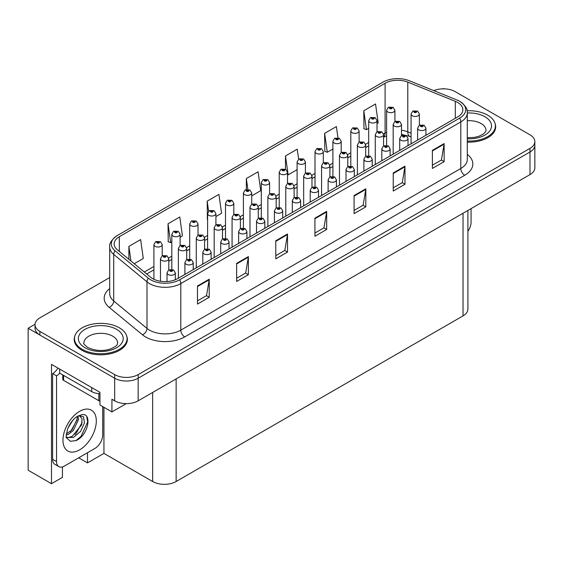 <?xml version="1.0" encoding="UTF-8"?>
<svg xmlns="http://www.w3.org/2000/svg" width="563" height="563" viewBox="0 0 563 563"><rect width="100%" height="100%" fill="white"/><g stroke="black" fill="none" stroke-linecap="round" stroke-linejoin="round"><path stroke-width="0.84" d="M62.444 466.917L62.444 477.361L51.486 483.687L51.486 364.338L99.954 392.327L99.954 404.98L111.931 411.898L111.931 399.244L114.676 400.821A16.608 9.592 0 0 0 138.167 400.821L529.987 174.607A16.608 9.592 0 0 0 534.85 167.83L534.85 145.226A16.608 9.592 0 0 1 529.987 152.003A16.608 9.592 0 0 0 534.85 145.226L534.85 141.609A16.608 9.592 0 0 0 529.987 134.824L455.207 91.649A16.608 9.592 0 0 0 433.799 90.636M126.253 403.629L111.931 411.898M444.087 88.848L443.461 88.49L442.835 88.848M109.715 277.559L39.896 317.87A16.608 9.592 0 0 0 35.033 324.647A16.608 9.592 0 0 0 39.896 331.431L114.676 374.606A16.608 9.592 0 0 0 138.167 374.606L138.167 378.223L529.987 152.003L138.167 378.223A16.608 9.592 0 0 1 114.676 378.223A16.608 9.592 0 0 0 138.167 378.223L138.167 400.821M51.486 483.687L28.15 470.218L28.15 328.264L114.676 378.223L39.896 335.048A16.608 9.592 0 0 1 35.033 328.264L35.033 324.647M35.04 324.288L28.15 328.264M467.902 210.449L467.902 309.101A16.608 9.592 180 0 1 463.039 315.878L176.142 481.52A16.608 9.592 180 0 1 152.65 481.52L103.944 453.398L103.944 407.288M103.944 453.398L87.504 462.892L87.504 452.722M78.693 457.81L87.504 462.892M74.766 336.308A26.574 15.342 0 0 0 74.196 339.454A26.574 15.342 0 0 0 81.98 350.306A26.574 15.342 0 0 0 110.946 353.627A26.574 15.342 0 0 0 127.351 339.454A26.574 15.342 0 0 0 126.788 336.308M74.478 340.861A26.574 15.342 0 0 0 74.386 341.262M457.677 102.48A17.72 10.233 180 0 1 462.863 109.715A17.72 10.233 180 0 1 457.677 116.942L177.669 278.608A17.72 10.233 180 0 1 150.624 277.242L117.343 249.803A17.72 10.233 180 0 1 114.141 243.934A17.72 10.233 180 0 1 119.328 236.699L385.092 83.268A17.72 10.233 180 0 1 407.781 82.121L455.305 101.333A17.72 10.233 180 0 1 457.677 102.48M459.69 101.319A20.564 11.872 0 0 0 456.938 99.989L409.414 80.776A20.564 11.872 0 0 0 383.079 82.107L117.315 235.538A20.564 11.872 0 0 0 117.034 235.707A20.564 11.872 0 0 0 115.014 250.739L148.294 278.185A20.564 11.872 0 0 0 179.681 279.769L459.69 118.11A20.564 11.872 0 0 0 459.971 101.481A20.564 11.872 0 0 0 459.69 101.319M197.479 285.976L197.479 304.055L209.225 297.278L209.225 279.192L197.479 285.976M197.479 300.853L206.522 295.624L209.176 279.797A4.427 2.555 -120 0 0 209.225 279.192M206.445 295.674L209.225 297.278M236.629 263.371L236.629 281.458L248.374 274.674L248.374 256.587L236.629 263.371M236.629 278.249L245.672 273.027L248.325 257.192A4.427 2.555 -120 0 0 248.374 256.587M245.595 273.069L248.374 274.674M275.779 240.767L275.779 258.853L287.524 252.069L287.524 233.99L275.779 240.767M275.779 255.644L284.822 250.422L287.475 234.588A4.427 2.555 -120 0 0 287.524 233.99M284.744 250.465L287.524 252.069M432.384 150.356L432.384 168.436L444.13 161.658L444.13 143.572L432.384 150.356M432.384 165.226L441.427 160.005L444.08 144.17A4.427 2.555 -120 0 0 444.13 143.572M441.35 160.054L444.13 161.658M393.234 172.961L393.234 191.04L404.973 184.263L404.973 166.176L393.234 172.961M393.234 187.831L402.278 182.609L404.931 166.775A4.427 2.555 -120 0 0 404.973 166.176M402.2 182.658L404.973 184.263M354.078 195.558L354.078 213.644L365.823 206.86L365.823 188.781L354.078 195.558M354.078 210.435L363.128 205.214L365.781 189.379A4.427 2.555 -120 0 0 365.823 188.781M363.051 205.256L365.823 206.86M314.928 218.162L314.928 236.249L326.674 229.465L326.674 211.385L314.928 218.162M314.928 233.04L323.978 227.818L326.624 211.984A4.427 2.555 -120 0 0 326.674 211.385M323.894 227.86L326.674 229.465M467.29 142.108A26.574 15.342 0 0 0 495.679 126.802A26.574 15.342 0 0 0 495.116 123.649M138.167 374.606L529.987 148.386A16.608 9.592 0 0 0 534.85 141.609M180.111 237.22L182.433 235.883L179.78 216.987L168.034 223.771L168.224 241.745M134.226 263.716L143.284 258.487L140.63 239.592L128.885 246.376L128.885 259.311M298.636 159.153L297.236 149.181L285.49 155.958L285.49 169.203M337.962 137.794L336.385 126.576L324.64 133.354L324.83 151.327M377.013 123.543L378.188 122.868L375.535 103.972L363.789 110.749L363.98 128.723M215.911 216.551L221.583 213.278L218.93 194.383L207.184 201.167L207.374 219.141M251.71 195.882L260.732 190.674L258.079 171.785L246.341 178.562L246.341 189.541M246.341 178.562L247.861 189.4M285.49 155.958L288.136 174.854L297.102 169.674M288.136 174.854L287.51 174.621M324.64 133.354L327.293 152.249L332.902 149.005M327.293 152.249L324.64 151.257M363.789 110.749L366.443 129.645L368.702 128.343M366.443 129.645L363.789 128.653M207.606 219.225L207.184 219.07M207.184 201.167L208.606 211.266M168.034 223.771L170.688 242.667L171.806 242.02M170.688 242.667L168.034 241.675M128.885 246.376L130.94 261.007M127.168 341.262A26.574 15.342 0 0 0 127.076 340.861M495.496 128.61A26.574 15.342 0 0 0 495.405 128.209M394.909 121.467L394.909 110.285A4.152 2.4 180 0 1 392.348 112.494A4.152 2.4 180 0 1 387.823 111.981A4.152 2.4 180 0 1 386.605 110.285L388.259 107.399A2.766 1.668 57.8 0 1 389.737 107.484A1.386 0.802 0 0 0 389.779 108.589A1.386 0.802 0 0 0 391.735 108.589A1.386 0.802 0 0 0 391.735 107.456A1.386 0.802 0 0 0 389.821 107.434L391.313 108.019L390.363 108.251L389.737 107.484M390.384 108.258L390.384 107.786M389.821 107.434A2.766 1.527 -117.9 0 0 388.526 107.244A2.766 1.527 -117.9 0 0 388.407 107.322M390.349 108.237L390.349 107.807M419.379 125.239L419.379 114.057A4.152 2.4 180 0 1 416.817 116.274A4.152 2.4 180 0 1 412.292 115.753A4.152 2.4 180 0 1 411.074 114.057L412.728 111.171A2.766 1.668 57.8 0 1 414.206 111.256A1.386 0.802 0 0 0 414.248 112.361A1.386 0.802 0 0 0 416.205 112.361A1.386 0.802 0 0 0 416.205 111.235A1.386 0.802 0 0 0 414.291 111.207L415.783 111.798L414.832 112.023L414.206 111.256M414.854 112.03L414.854 111.558M414.291 111.207A2.766 1.527 -117.9 0 0 412.996 111.024A2.766 1.527 -117.9 0 0 412.876 111.101M414.818 112.009L414.818 111.58M425.917 135.282L425.917 128.181A4.152 2.4 180 0 1 423.355 130.398A4.152 2.4 180 0 1 418.83 129.877A4.152 2.4 180 0 1 417.612 128.181L419.266 125.303A2.766 1.668 57.8 0 1 420.744 125.387A1.386 0.802 0 0 0 420.786 126.492A1.386 0.802 0 0 0 422.743 126.492A1.386 0.802 0 0 0 422.743 125.359A1.386 0.802 0 0 0 420.828 125.338L422.32 125.922L421.37 126.147L420.744 125.387M421.391 126.161L421.391 125.69M420.828 125.338A2.766 1.527 -117.9 0 0 419.534 125.148A2.766 1.527 -117.9 0 0 419.414 125.225M421.37 126.147L421.356 125.711M471.062 208.627L471.062 222.237A11.077 6.39 -60 0 1 467.902 231.316M377.013 131.798L377.013 120.616A4.152 2.4 180 0 1 374.444 122.833A4.152 2.4 180 0 1 369.919 122.312A4.152 2.4 180 0 1 368.702 120.616L370.363 117.737A2.766 1.668 57.8 0 1 371.833 117.815A1.386 0.802 0 0 0 371.876 118.92A1.386 0.802 0 0 0 373.839 118.92A1.386 0.802 0 0 0 373.839 117.794A1.386 0.802 0 0 0 371.925 117.766L373.41 118.357L372.467 118.582L371.833 117.815M372.481 118.589L372.481 118.117M371.925 117.766A2.766 1.527 -117.9 0 0 370.63 117.583A2.766 1.527 -117.9 0 0 370.503 117.66M372.467 118.582L372.446 118.139M359.11 142.129L359.11 130.954A4.152 2.4 180 0 1 356.548 133.164A4.152 2.4 180 0 1 352.023 132.643A4.152 2.4 180 0 1 350.805 130.954L352.459 128.068A2.766 1.668 57.8 0 1 353.937 128.153A1.386 0.802 0 0 0 353.979 129.258A1.386 0.802 0 0 0 355.936 129.258A1.386 0.802 0 0 0 355.936 128.125A1.386 0.802 0 0 0 354.021 128.104L355.513 128.688L354.563 128.913L353.937 128.153M354.584 128.927L354.584 128.455M354.021 128.104A2.766 1.527 -117.9 0 0 352.727 127.914A2.766 1.527 -117.9 0 0 352.607 127.991M354.549 128.906L354.549 128.477M341.213 152.467L341.213 141.285A4.152 2.4 180 0 1 338.644 143.502A4.152 2.4 180 0 1 334.119 142.981A4.152 2.4 180 0 1 332.902 141.285L334.563 138.399A2.766 1.668 57.8 0 1 336.041 138.484A1.386 0.802 0 0 0 336.076 139.589A1.386 0.802 0 0 0 338.039 139.589A1.386 0.802 0 0 0 338.039 138.463A1.386 0.802 0 0 0 336.125 138.435L337.61 139.026L336.667 139.251L336.041 138.484M336.681 139.258L336.681 138.787M336.125 138.435A2.766 1.527 -117.9 0 0 334.83 138.252A2.766 1.527 -117.9 0 0 334.704 138.329M336.653 139.244L336.653 138.808M323.31 162.798L323.31 151.616A4.152 2.4 180 0 1 320.748 153.833A4.152 2.4 180 0 1 316.223 153.312A4.152 2.4 180 0 1 315.006 151.616L316.659 148.738A2.766 1.668 57.8 0 1 318.137 148.822A1.386 0.802 0 0 0 318.179 149.927A1.386 0.802 0 0 0 320.136 149.927A1.386 0.802 0 0 0 320.136 148.794A1.386 0.802 0 0 0 318.222 148.773L319.714 149.357L318.764 149.582L318.137 148.822M318.785 149.596L318.785 149.125M318.222 148.773A2.766 1.527 -117.9 0 0 316.927 148.583A2.766 1.527 -117.9 0 0 316.807 148.66M318.764 149.582L318.749 149.146M401.482 135.577L401.482 124.388A4.152 2.4 180 0 1 398.914 126.605A4.152 2.4 180 0 1 394.389 126.084A4.152 2.4 180 0 1 393.171 124.388L394.832 121.509A2.766 1.668 57.8 0 1 396.303 121.594A1.386 0.802 0 0 0 396.345 122.699A1.386 0.802 0 0 0 398.308 122.699A1.386 0.802 0 0 0 398.308 121.566A1.386 0.802 0 0 0 396.394 121.545L397.879 122.129L396.936 122.354L396.303 121.594M396.95 122.368L396.95 121.897M396.394 121.545A2.766 1.527 -117.9 0 0 395.099 121.355A2.766 1.527 -117.9 0 0 394.973 121.432M396.915 122.347L396.915 121.918M383.579 145.908L383.579 134.726A4.152 2.4 180 0 1 381.017 136.943A4.152 2.4 180 0 1 376.492 136.422A4.152 2.4 180 0 1 375.275 134.726L376.928 131.841A2.766 1.668 57.8 0 1 378.406 131.925A1.386 0.802 0 0 0 378.449 133.03A1.386 0.802 0 0 0 380.405 133.03A1.386 0.802 0 0 0 380.405 131.897A1.386 0.802 0 0 0 378.491 131.876L379.983 132.467L379.033 132.692L379.054 132.228M378.491 131.876A2.766 1.527 -117.9 0 0 377.196 131.686A2.766 1.527 -117.9 0 0 377.076 131.77M379.019 132.678L378.406 131.925M379.033 132.692L379.019 132.249M365.683 156.247L365.683 145.057A4.152 2.4 180 0 1 363.114 147.274A4.152 2.4 180 0 1 358.589 146.753A4.152 2.4 180 0 1 357.371 145.057L359.032 142.179A2.766 1.668 57.8 0 1 360.503 142.256A1.386 0.802 0 0 0 360.545 143.361A1.386 0.802 0 0 0 362.509 143.361A1.386 0.802 0 0 0 362.509 142.235A1.386 0.802 0 0 0 360.594 142.207L362.079 142.798L361.136 143.023L360.503 142.256M361.15 143.037L361.15 142.566M360.594 142.207A2.766 1.527 -117.9 0 0 359.3 142.024A2.766 1.527 -117.9 0 0 359.173 142.101M361.115 143.016L361.115 142.587M347.779 166.578L347.779 155.395A4.152 2.4 180 0 1 345.218 157.612A4.152 2.4 180 0 1 340.692 157.091A4.152 2.4 180 0 1 339.475 155.395L341.129 152.51A2.766 1.668 57.8 0 1 342.607 152.594A1.386 0.802 0 0 0 342.649 153.699A1.386 0.802 0 0 0 344.605 153.699A1.386 0.802 0 0 0 344.605 152.566A1.386 0.802 0 0 0 342.691 152.545L344.183 153.136L343.233 153.361L342.607 152.594M343.254 153.368L343.254 152.897M342.691 152.545A2.766 1.527 -117.9 0 0 341.396 152.355A2.766 1.527 -117.9 0 0 341.277 152.439M343.233 153.361L343.219 152.918M408.02 145.613L408.02 138.519A4.152 2.4 180 0 1 405.451 140.736A4.152 2.4 180 0 1 400.926 140.215A4.152 2.4 180 0 1 399.709 138.519L401.37 135.634A2.766 1.668 57.8 0 1 402.841 135.718A1.386 0.802 0 0 0 402.883 136.823A1.386 0.802 0 0 0 404.846 136.823A1.386 0.802 0 0 0 404.846 135.69A1.386 0.802 0 0 0 402.932 135.669L404.417 136.26L403.474 136.485L402.841 135.718M403.488 136.492L403.488 136.021M402.932 135.669A2.766 1.527 -117.9 0 0 401.637 135.479A2.766 1.527 -117.9 0 0 401.51 135.563M403.46 136.471L403.46 136.042M390.117 155.951L390.117 148.85A4.152 2.4 180 0 1 387.555 151.067A4.152 2.4 180 0 1 383.03 150.546A4.152 2.4 180 0 1 381.813 148.85L383.466 145.972A2.766 1.668 57.8 0 1 384.944 146.049A1.386 0.802 0 0 0 384.986 147.154A1.386 0.802 0 0 0 386.943 147.154A1.386 0.802 0 0 0 386.943 146.028A1.386 0.802 0 0 0 385.029 146L386.521 146.591L385.571 146.816L384.944 146.049M385.592 146.83L385.592 146.359M385.029 146A2.766 1.527 -117.9 0 0 383.734 145.817A2.766 1.527 -117.9 0 0 383.614 145.894M385.556 146.809L385.556 146.373M372.22 166.282L372.22 159.188A4.152 2.4 180 0 1 369.652 161.405A4.152 2.4 180 0 1 365.127 160.884A4.152 2.4 180 0 1 363.909 159.188L365.57 156.303A2.766 1.668 57.8 0 1 367.048 156.387A1.386 0.802 0 0 0 367.083 157.492A1.386 0.802 0 0 0 369.046 157.492A1.386 0.802 0 0 0 369.046 156.359A1.386 0.802 0 0 0 367.132 156.338L368.455 156.697L367.674 157.154L367.688 156.69M367.132 156.338A2.766 1.527 -117.9 0 0 365.837 156.148A2.766 1.527 -117.9 0 0 365.711 156.232M367.66 156.711L367.674 157.154L367.048 156.387M354.317 176.62L354.317 169.519A4.152 2.4 180 0 1 351.755 171.736A4.152 2.4 180 0 1 347.23 171.215A4.152 2.4 180 0 1 346.013 169.519L347.667 166.641A2.766 1.668 57.8 0 1 349.144 166.718A1.386 0.802 0 0 0 349.187 167.823A1.386 0.802 0 0 0 351.143 167.823A1.386 0.802 0 0 0 351.143 166.697A1.386 0.802 0 0 0 349.229 166.669L350.721 167.26L349.771 167.485L349.144 166.718M349.792 167.5L349.792 167.028M349.229 166.669A2.766 1.527 -117.9 0 0 347.934 166.486A2.766 1.527 -117.9 0 0 347.814 166.564M349.771 167.485L349.757 167.042M467.29 141.046A26.299 15.187 0 0 0 495.405 125.894A26.299 15.187 0 0 0 487.699 115.162A26.299 15.187 0 0 0 467.086 110.756M82.177 349.285A26.299 15.187 0 0 0 110.841 352.579A26.299 15.187 0 0 0 127.076 338.553A26.299 15.187 0 0 0 119.37 327.814A26.299 15.187 0 0 0 90.713 324.52A26.299 15.187 0 0 0 74.478 338.553A26.299 15.187 0 0 0 82.177 349.285M99.954 401.109A2.766 1.598 180 0 1 98.821 400.708L63.584 380.37A2.766 1.598 180 0 1 62.767 379.237L62.767 374.93M76.279 440.498L70.396 441.322L66.483 437.768C65.723 438.394 66.124 435.41 67.68 428.802C69.756 423.84 72.472 420.047 75.829 417.422L77.708 416.163L82.022 414.635C92.332 412.806 88.44 435.164 76.279 440.498M79.186 415.628L82.036 418.682L81.642 424.854L72.113 436.473L68.461 437.465L66.321 437.212M66.392 437.493L73.464 437.451L80.65 431.293L84.464 422.806L83.437 416.641L78.665 415.775L77.666 416.205M67.982 428.056L72.74 420.371M66.216 435.093L68.39 434.319L73.225 430.632L78.475 419.709L77.983 416.05M66.314 433.96L71.98 429.914L77.237 418.992L77.11 416.521M102.733 406.585L102.733 434.889A11.077 6.39 -60 0 1 94.901 448.451L64.365 466.08A11.077 6.39 -60 0 1 58.826 466.628L54.914 464.369A11.077 6.39 -60 0 1 52.619 459.302L52.619 373.586A11.077 6.39 120 0 0 57.954 368.082M59.755 373.185A11.077 6.39 -60 0 1 56.532 375.845L52.619 373.586M58.826 466.628A11.077 6.39 -60 0 1 56.532 461.561L56.532 375.845M91.769 387.604L91.769 391.672A11.077 6.39 0 0 0 99.954 393.537M59.664 369.068L59.664 373.135L91.769 391.672M70.03 431.751L71.156 430.575L77.152 419.766M74.963 434.657L76.125 433.447L82.205 422.32M75.85 440.688L81.1 436.318L87.694 421.926L86.751 416.711M305.413 173.137L305.413 161.954A4.152 2.4 180 0 1 302.845 164.171A4.152 2.4 180 0 1 298.32 163.65A4.152 2.4 180 0 1 297.102 161.954L298.763 159.069A2.766 1.668 57.8 0 1 300.241 159.153A1.386 0.802 0 0 0 300.276 160.258A1.386 0.802 0 0 0 302.24 160.258A1.386 0.802 0 0 0 302.24 159.125A1.386 0.802 0 0 0 300.325 159.104L301.81 159.695L300.867 159.92L300.241 159.153M300.881 159.927L300.881 159.456M300.325 159.104A2.766 1.527 -117.9 0 0 299.03 158.921A2.766 1.527 -117.9 0 0 298.904 158.998M300.853 159.906L300.853 159.477M287.51 183.468L287.51 172.285A4.152 2.4 180 0 1 284.948 174.502A4.152 2.4 180 0 1 280.423 173.981A4.152 2.4 180 0 1 279.206 172.285L280.86 169.407A2.766 1.668 57.8 0 1 282.337 169.484A1.386 0.802 0 0 0 282.38 170.596A1.386 0.802 0 0 0 284.336 170.596A1.386 0.802 0 0 0 284.336 169.463A1.386 0.802 0 0 0 282.422 169.435L283.914 170.026L282.964 170.251L282.337 169.484M282.985 170.265L282.985 169.794M282.422 169.435A2.766 1.527 -117.9 0 0 281.127 169.252A2.766 1.527 -117.9 0 0 281.007 169.329M282.95 170.244L282.95 169.815M269.614 193.806L269.614 182.623A4.152 2.4 180 0 1 267.045 184.84A4.152 2.4 180 0 1 262.52 184.319A4.152 2.4 180 0 1 261.309 182.623L262.963 179.738A2.766 1.668 57.8 0 1 264.441 179.822A1.386 0.802 0 0 0 264.483 180.927A1.386 0.802 0 0 0 266.44 180.927A1.386 0.802 0 0 0 266.44 179.794A1.386 0.802 0 0 0 264.526 179.773L266.01 180.364L265.067 180.589L265.082 180.125M264.526 179.773A2.766 1.527 -117.9 0 0 263.231 179.583A2.766 1.527 -117.9 0 0 263.104 179.667M265.053 180.146L265.067 180.589L264.441 179.822M329.883 176.916L329.883 165.726A4.152 2.4 180 0 1 327.314 167.943A4.152 2.4 180 0 1 322.789 167.422A4.152 2.4 180 0 1 321.572 165.726L323.232 162.848A2.766 1.668 57.8 0 1 324.71 162.925A1.386 0.802 0 0 0 324.745 164.03A1.386 0.802 0 0 0 326.709 164.03A1.386 0.802 0 0 0 326.709 162.904A1.386 0.802 0 0 0 324.795 162.876L326.118 163.242L325.337 163.692L325.351 163.235M324.795 162.876A2.766 1.527 -117.9 0 0 323.5 162.693A2.766 1.527 -117.9 0 0 323.373 162.77M325.323 163.685L324.71 162.925M325.337 163.692L325.323 163.249M311.979 187.247L311.979 176.064A4.152 2.4 180 0 1 309.418 178.281A4.152 2.4 180 0 1 304.893 177.76A4.152 2.4 180 0 1 303.675 176.064L305.329 173.179A2.766 1.668 57.8 0 1 306.807 173.263A1.386 0.802 0 0 0 306.849 174.368A1.386 0.802 0 0 0 308.805 174.368A1.386 0.802 0 0 0 308.805 173.235A1.386 0.802 0 0 0 306.891 173.214L308.383 173.805L307.433 174.03L306.807 173.263M307.454 174.037L307.454 173.566M306.891 173.214A2.766 1.527 -117.9 0 0 305.596 173.024A2.766 1.527 -117.9 0 0 305.477 173.108M307.419 174.016L307.419 173.587M300.621 207.62L300.621 200.527A4.152 2.4 180 0 1 298.052 202.736A4.152 2.4 180 0 1 293.527 202.223A4.152 2.4 180 0 1 292.317 200.527L293.97 197.641A2.766 1.668 57.8 0 1 295.448 197.726A1.386 0.802 0 0 0 295.491 198.83A1.386 0.802 0 0 0 297.447 198.83A1.386 0.802 0 0 0 297.447 197.697A1.386 0.802 0 0 0 295.533 197.676A2.766 1.527 -117.9 0 0 294.238 197.486A2.766 1.527 -117.9 0 0 294.111 197.564L294.083 186.395A4.152 2.4 180 0 1 291.514 188.612A4.152 2.4 180 0 1 286.989 188.091A4.152 2.4 180 0 1 285.779 186.395L287.433 183.517A2.766 1.668 57.8 0 1 288.91 183.594A1.386 0.802 0 0 0 288.946 184.699A1.386 0.802 0 0 0 290.909 184.699A1.386 0.802 0 0 0 290.909 183.573A1.386 0.802 0 0 0 288.995 183.545L290.48 184.136L289.537 184.361L288.91 183.594M289.551 184.375L289.551 183.904M288.995 183.545A2.766 1.527 -117.9 0 0 287.7 183.362A2.766 1.527 -117.9 0 0 287.573 183.439M289.537 184.361L289.523 183.918M276.18 207.916L276.18 196.733A4.152 2.4 180 0 1 273.618 198.943A4.152 2.4 180 0 1 269.093 198.429A4.152 2.4 180 0 1 267.875 196.733L269.529 193.848A2.766 1.668 57.8 0 1 271.007 193.932A1.386 0.802 0 0 0 271.049 195.037A1.386 0.802 0 0 0 273.006 195.037A1.386 0.802 0 0 0 273.006 193.904A1.386 0.802 0 0 0 271.092 193.883L272.583 194.474L271.633 194.699L271.655 194.235M271.092 193.883A2.766 1.527 -117.9 0 0 269.797 193.693A2.766 1.527 -117.9 0 0 269.677 193.771M271.619 194.685L271.007 193.932M271.633 194.699L271.619 194.256M336.421 186.951L336.421 179.857A4.152 2.4 180 0 1 333.852 182.067A4.152 2.4 180 0 1 329.327 181.553A4.152 2.4 180 0 1 328.116 179.857L329.77 176.972A2.766 1.668 57.8 0 1 331.248 177.056A1.386 0.802 0 0 0 331.29 178.161A1.386 0.802 0 0 0 333.247 178.161A1.386 0.802 0 0 0 333.247 177.028A1.386 0.802 0 0 0 331.333 177.007L332.656 177.366L331.874 177.824L331.889 177.359M331.333 177.007A2.766 1.527 -117.9 0 0 330.038 176.817A2.766 1.527 -117.9 0 0 329.911 176.895M331.86 177.809L331.248 177.056M331.874 177.824L331.86 177.38M318.517 197.282L318.517 190.188A4.152 2.4 180 0 1 315.956 192.405A4.152 2.4 180 0 1 311.43 191.884A4.152 2.4 180 0 1 310.213 190.188L311.867 187.31A2.766 1.668 57.8 0 1 313.345 187.388A1.386 0.802 0 0 0 313.387 188.492A1.386 0.802 0 0 0 315.343 188.492A1.386 0.802 0 0 0 315.343 187.366A1.386 0.802 0 0 0 313.429 187.338L314.921 187.929L313.971 188.155L313.345 187.388M313.992 188.169L313.992 187.697M313.429 187.338A2.766 1.527 -117.9 0 0 312.134 187.155A2.766 1.527 -117.9 0 0 312.015 187.233M313.957 188.148L313.957 187.711M296.089 198.5L296.089 198.028L296.856 198.035L296.075 198.493L295.448 197.726M295.533 197.676L296.089 198.028M296.075 198.493L296.061 198.049M282.717 217.951L282.717 210.858A4.152 2.4 180 0 1 280.156 213.074A4.152 2.4 180 0 1 275.631 212.554A4.152 2.4 180 0 1 274.413 210.858L276.067 207.979A2.766 1.668 57.8 0 1 277.545 208.057A1.386 0.802 0 0 0 277.587 209.162A1.386 0.802 0 0 0 279.544 209.162A1.386 0.802 0 0 0 279.544 208.036A1.386 0.802 0 0 0 277.629 208.007L279.121 208.599L278.178 208.824L278.192 208.359M277.629 208.007A2.766 1.527 -117.9 0 0 276.334 207.824A2.766 1.527 -117.9 0 0 276.215 207.902M278.157 208.817L277.545 208.057M278.178 208.824L278.157 208.38M251.71 204.137L251.71 192.954A4.152 2.4 180 0 1 249.149 195.171A4.152 2.4 180 0 1 244.624 194.65A4.152 2.4 180 0 1 243.406 192.954L245.06 190.076A2.766 1.668 57.8 0 1 246.538 190.153A1.386 0.802 0 0 0 246.58 191.258A1.386 0.802 0 0 0 248.536 191.258A1.386 0.802 0 0 0 248.536 190.132A1.386 0.802 0 0 0 246.622 190.104L248.114 190.695L247.164 190.92L246.538 190.153M247.185 190.934L247.185 190.463M246.622 190.104A2.766 1.527 -117.9 0 0 245.327 189.921A2.766 1.527 -117.9 0 0 245.208 189.998M247.164 190.92L247.15 190.477M233.814 214.475L233.814 203.292A4.152 2.4 180 0 1 231.245 205.509A4.152 2.4 180 0 1 226.72 204.988A4.152 2.4 180 0 1 225.51 203.292L227.163 200.407A2.766 1.668 57.8 0 1 228.641 200.491A1.386 0.802 0 0 0 228.684 201.596A1.386 0.802 0 0 0 230.64 201.596A1.386 0.802 0 0 0 230.64 200.463A1.386 0.802 0 0 0 228.726 200.442L230.049 200.801L229.268 201.258L229.282 200.794M228.726 200.442A2.766 1.527 -117.9 0 0 227.431 200.252A2.766 1.527 -117.9 0 0 227.304 200.337M229.254 201.244L228.641 200.491M229.268 201.258L229.254 200.815M215.911 224.806L215.911 213.623A4.152 2.4 180 0 1 213.349 215.84A4.152 2.4 180 0 1 208.824 215.319A4.152 2.4 180 0 1 207.606 213.623L209.26 210.745A2.766 1.668 57.8 0 1 210.738 210.822A1.386 0.802 0 0 0 210.78 211.927A1.386 0.802 0 0 0 212.737 211.927A1.386 0.802 0 0 0 212.737 210.801A1.386 0.802 0 0 0 210.822 210.773L212.314 211.364L211.371 211.589L210.738 210.822M211.385 211.604L211.385 211.132M210.822 210.773A2.766 1.527 -117.9 0 0 209.527 210.59A2.766 1.527 -117.9 0 0 209.408 210.668M211.35 211.582L211.35 211.146M198.014 235.144L198.014 223.961A4.152 2.4 180 0 1 195.445 226.171A4.152 2.4 180 0 1 190.92 225.657A4.152 2.4 180 0 1 189.71 223.961L191.364 221.076A2.766 1.668 57.8 0 1 192.842 221.16A1.386 0.802 0 0 0 192.884 222.265A1.386 0.802 0 0 0 194.84 222.265A1.386 0.802 0 0 0 194.84 221.132A1.386 0.802 0 0 0 192.926 221.111L194.411 221.702L193.468 221.928L192.842 221.16M193.489 221.935L193.489 221.463M192.926 221.111A2.766 1.527 -117.9 0 0 191.631 220.921A2.766 1.527 -117.9 0 0 191.504 220.999M193.468 221.928L193.454 221.484M180.111 245.475L180.111 234.292A4.152 2.4 180 0 1 177.549 236.509A4.152 2.4 180 0 1 173.024 235.988A4.152 2.4 180 0 1 171.806 234.292L173.46 231.414A2.766 1.668 57.8 0 1 174.938 231.492A1.386 0.802 0 0 0 174.98 232.596A1.386 0.802 0 0 0 176.937 232.596A1.386 0.802 0 0 0 176.937 231.47A1.386 0.802 0 0 0 175.023 231.442L176.353 231.808L175.572 232.259L175.586 231.801M175.023 231.442A2.766 1.527 -117.9 0 0 173.728 231.259A2.766 1.527 -117.9 0 0 173.608 231.337M175.55 232.252L174.938 231.492M175.572 232.259L175.55 231.815M162.214 255.813L162.214 244.631A4.152 2.4 180 0 1 159.653 246.84A4.152 2.4 180 0 1 155.121 246.327A4.152 2.4 180 0 1 153.91 244.631L155.564 241.745A2.766 1.668 57.8 0 1 157.042 241.83A1.386 0.802 0 0 0 157.084 242.934A1.386 0.802 0 0 0 159.04 242.934A1.386 0.802 0 0 0 159.04 241.801A1.386 0.802 0 0 0 157.126 241.78L158.611 242.364L157.668 242.597L157.042 241.83M157.689 242.604L157.689 242.132M157.126 241.78A2.766 1.527 -117.9 0 0 155.831 241.59A2.766 1.527 -117.9 0 0 155.712 241.668M157.654 242.583L157.654 242.153M258.283 218.247L258.283 207.064A4.152 2.4 180 0 1 255.715 209.281A4.152 2.4 180 0 1 251.189 208.76A4.152 2.4 180 0 1 249.979 207.064L251.633 204.186A2.766 1.668 57.8 0 1 253.111 204.263A1.386 0.802 0 0 0 253.153 205.368A1.386 0.802 0 0 0 255.109 205.368A1.386 0.802 0 0 0 255.109 204.242A1.386 0.802 0 0 0 253.195 204.214L254.68 204.805L253.737 205.031L253.111 204.263M253.195 204.214A2.766 1.527 -117.9 0 0 251.9 204.031A2.766 1.527 -117.9 0 0 251.774 204.109M253.723 205.023L253.723 204.587L253.737 205.031M240.38 228.585L240.38 217.402A4.152 2.4 180 0 1 237.818 219.612A4.152 2.4 180 0 1 233.293 219.098A4.152 2.4 180 0 1 232.076 217.402L233.729 214.517A2.766 1.668 57.8 0 1 235.207 214.602A1.386 0.802 0 0 0 235.25 215.706A1.386 0.802 0 0 0 237.206 215.706A1.386 0.802 0 0 0 237.206 214.573A1.386 0.802 0 0 0 235.292 214.552L236.784 215.136L235.834 215.369L235.207 214.602M235.855 215.376L235.855 214.904M235.292 214.552A2.766 1.527 -117.9 0 0 233.997 214.362A2.766 1.527 -117.9 0 0 233.877 214.44M235.82 215.355L235.82 214.925M222.484 238.916L222.484 227.734A4.152 2.4 180 0 1 219.915 229.95A4.152 2.4 180 0 1 215.39 229.43A4.152 2.4 180 0 1 214.179 227.734L215.833 224.855A2.766 1.668 57.8 0 1 217.311 224.933A1.386 0.802 0 0 0 217.353 226.037A1.386 0.802 0 0 0 219.31 226.037A1.386 0.802 0 0 0 219.31 224.911A1.386 0.802 0 0 0 217.395 224.883L218.88 225.474L217.937 225.7L217.951 225.235M217.395 224.883A2.766 1.527 -117.9 0 0 216.101 224.7A2.766 1.527 -117.9 0 0 215.974 224.778M217.923 225.693L217.311 224.933M217.937 225.7L217.923 225.256M204.58 249.254L204.58 238.072A4.152 2.4 180 0 1 202.018 240.281A4.152 2.4 180 0 1 197.493 239.761A4.152 2.4 180 0 1 196.276 238.072L197.93 235.186A2.766 1.668 57.8 0 1 199.408 235.271A1.386 0.802 0 0 0 199.45 236.376A1.386 0.802 0 0 0 201.406 236.376A1.386 0.802 0 0 0 201.406 235.243A1.386 0.802 0 0 0 199.492 235.221L200.984 235.806L200.041 236.038L200.055 235.573M199.492 235.221A2.766 1.527 -117.9 0 0 198.197 235.031A2.766 1.527 -117.9 0 0 198.077 235.109M200.02 236.024L199.408 235.271M200.041 236.038L200.02 235.594M186.684 259.585L186.684 248.403A4.152 2.4 180 0 1 184.115 250.619A4.152 2.4 180 0 1 179.59 250.099A4.152 2.4 180 0 1 178.38 248.403L180.033 245.524A2.766 1.668 57.8 0 1 181.511 245.602A1.386 0.802 0 0 0 181.553 246.707A1.386 0.802 0 0 0 183.51 246.707A1.386 0.802 0 0 0 183.51 245.581A1.386 0.802 0 0 0 181.596 245.552L183.081 246.144L182.138 246.369L181.511 245.602M182.159 246.376L182.159 245.904M181.596 245.552A2.766 1.527 -117.9 0 0 180.301 245.369A2.766 1.527 -117.9 0 0 180.181 245.447M182.123 246.362L182.123 245.925M168.78 269.923L168.78 258.741A4.152 2.4 180 0 1 166.219 260.95A4.152 2.4 180 0 1 161.694 260.43A4.152 2.4 180 0 1 160.476 258.741L162.13 255.855A2.766 1.668 57.8 0 1 163.608 255.94A1.386 0.802 0 0 0 163.65 257.045A1.386 0.802 0 0 0 165.606 257.045A1.386 0.802 0 0 0 165.606 255.912A1.386 0.802 0 0 0 163.692 255.891L165.184 256.475L164.241 256.7L163.608 255.94M164.255 256.714L164.255 256.242M163.692 255.891A2.766 1.527 -117.9 0 0 162.397 255.701A2.766 1.527 -117.9 0 0 162.278 255.778M164.22 256.693L164.22 256.264M264.821 228.289L264.821 221.196A4.152 2.4 180 0 1 262.252 223.405A4.152 2.4 180 0 1 257.727 222.885A4.152 2.4 180 0 1 256.517 221.196L258.171 218.31A2.766 1.668 57.8 0 1 259.649 218.395A1.386 0.802 0 0 0 259.691 219.5A1.386 0.802 0 0 0 261.647 219.5A1.386 0.802 0 0 0 261.647 218.367A1.386 0.802 0 0 0 259.733 218.345L261.218 218.93L260.275 219.162L259.649 218.395M260.296 219.169L260.296 218.697M259.733 218.345A2.766 1.527 -117.9 0 0 258.438 218.155A2.766 1.527 -117.9 0 0 258.311 218.233M260.261 219.148L260.261 218.718M246.918 238.621L246.918 231.527A4.152 2.4 180 0 1 244.356 233.744A4.152 2.4 180 0 1 239.831 233.223A4.152 2.4 180 0 1 238.613 231.527L240.267 228.648A2.766 1.668 57.8 0 1 241.745 228.726A1.386 0.802 0 0 0 241.787 229.831A1.386 0.802 0 0 0 243.744 229.831A1.386 0.802 0 0 0 243.744 228.705A1.386 0.802 0 0 0 241.83 228.677L243.322 229.268L242.379 229.493L241.745 228.726M242.393 229.5L242.393 229.028M241.83 228.677A2.766 1.527 -117.9 0 0 240.535 228.494A2.766 1.527 -117.9 0 0 240.415 228.571M242.379 229.493L242.357 229.05M229.021 248.959L229.021 241.865A4.152 2.4 180 0 1 226.46 244.075A4.152 2.4 180 0 1 221.928 243.554A4.152 2.4 180 0 1 220.717 241.865L222.371 238.979A2.766 1.668 57.8 0 1 223.849 239.064A1.386 0.802 0 0 0 223.891 240.169A1.386 0.802 0 0 0 225.847 240.169A1.386 0.802 0 0 0 225.847 239.036A1.386 0.802 0 0 0 223.933 239.015L225.418 239.599L224.475 239.824L223.849 239.064M224.496 239.838L224.496 239.366M223.933 239.015A2.766 1.527 -117.9 0 0 222.638 238.825A2.766 1.527 -117.9 0 0 222.519 238.902M224.461 239.817L224.461 239.388M211.118 259.29L211.118 252.196A4.152 2.4 180 0 1 208.556 254.413A4.152 2.4 180 0 1 204.031 253.892A4.152 2.4 180 0 1 202.814 252.196L204.475 249.31A2.766 1.668 57.8 0 1 205.945 249.395A1.386 0.802 0 0 0 205.988 250.5A1.386 0.802 0 0 0 207.944 250.5A1.386 0.802 0 0 0 207.944 249.374A1.386 0.802 0 0 0 206.03 249.346L207.522 249.937L206.579 250.162L205.945 249.395M206.593 250.169L206.593 249.698M206.03 249.346A2.766 1.527 -117.9 0 0 204.735 249.163A2.766 1.527 -117.9 0 0 204.615 249.24M206.558 250.148L206.558 249.719M193.222 269.628L193.222 262.527A4.152 2.4 180 0 1 190.66 264.744A4.152 2.4 180 0 1 186.128 264.223A4.152 2.4 180 0 1 184.917 262.527L186.571 259.649A2.766 1.668 57.8 0 1 188.049 259.733A1.386 0.802 0 0 0 188.091 260.838A1.386 0.802 0 0 0 190.048 260.838A1.386 0.802 0 0 0 190.048 259.705A1.386 0.802 0 0 0 188.133 259.684L189.618 260.268L188.675 260.493L188.049 259.733M188.696 260.507L188.696 260.036M188.133 259.684A2.766 1.527 -117.9 0 0 186.839 259.494A2.766 1.527 -117.9 0 0 186.719 259.571M188.675 260.493L188.661 260.057M175.318 279.741L175.318 272.865A4.152 2.4 180 0 1 172.757 275.082A4.152 2.4 180 0 1 168.231 274.561A4.152 2.4 180 0 1 167.014 272.865L168.675 269.98A2.766 1.668 57.8 0 1 170.146 270.064A1.386 0.802 0 0 0 170.188 271.169A1.386 0.802 0 0 0 172.144 271.169A1.386 0.802 0 0 0 172.144 270.036A1.386 0.802 0 0 0 170.23 270.015L171.722 270.606L170.779 270.831L170.146 270.064M170.793 270.838L170.793 270.367M170.23 270.015A2.766 1.527 -117.9 0 0 168.935 269.825A2.766 1.527 -117.9 0 0 168.816 269.909M170.758 270.817L170.758 270.388M529.987 174.607L529.987 148.386M114.676 400.821L114.676 374.606M176.142 481.52L176.142 378.899M463.039 315.878L463.039 213.257M152.65 481.52L152.65 392.46M467.29 154.375A27.686 15.982 180 0 1 464.721 175.262L184.713 336.92A5.539 3.195 60 0 1 180.8 330.143L460.808 168.485A22.147 12.787 0 0 0 467.29 159.442L467.29 112.874A22.147 12.787 180 0 1 460.808 121.918A5.539 3.195 -120 0 0 459.69 118.11M184.713 336.92A27.686 15.982 180 0 1 145.564 336.92A27.686 15.982 180 0 1 142.46 334.788L109.18 307.349A27.686 15.982 180 0 1 109.715 288.594M149.476 330.143A22.147 12.787 0 0 0 180.8 330.143L180.8 283.576A22.147 12.787 180 0 1 146.999 281.873L113.719 254.434A22.147 12.787 180 0 1 109.715 247.094L109.715 293.661A22.147 12.787 0 0 0 113.719 300.994L146.999 328.433A22.147 12.787 0 0 0 149.476 330.143M115.014 250.739A5.539 3.702 129.5 0 0 113.719 254.434L113.719 300.994A5.539 3.702 -50.5 0 1 109.18 307.349M148.294 278.185A5.539 3.702 129.5 0 0 146.999 281.873L146.999 328.433A5.539 3.702 -50.5 0 1 142.46 334.788M179.681 279.769A5.539 3.195 60 0 1 180.8 283.576L460.808 121.918L460.808 168.485A5.539 3.195 60 0 0 464.721 175.262M39.896 331.431L39.896 335.048M119.328 236.699L119.328 251.436M455.305 101.333L455.305 118.314M407.781 82.121L407.781 131.848A17.72 10.233 0 0 0 401.482 130.243M411.074 133.178L407.781 131.848A9.965 4.666 -68 0 0 409.758 136.373L401.482 134.409M386.605 132.214A17.72 10.233 0 0 0 385.092 132.995L383.48 133.924M385.092 83.268L385.092 132.995A9.965 5.757 60 0 1 383.579 137.154M368.702 142.453L365.577 144.255M350.805 152.791L347.681 154.593M332.902 163.122L329.777 164.924M315.006 173.453L311.881 175.262M297.102 183.791L293.977 185.593M279.206 194.122L276.081 195.931M261.309 204.46L258.178 206.262M243.406 214.792L240.281 216.6M225.51 225.13L222.378 226.931M207.606 235.461L204.482 237.269M189.71 245.799L186.578 247.6M171.806 256.13L168.682 257.938M153.91 266.468L144.29 272.02M314.928 218.74L326.624 211.984M354.078 196.135L365.781 189.379M393.234 173.531L404.931 166.775M432.384 150.926L444.08 144.17M275.779 241.344L287.475 234.588M236.629 263.941L248.325 257.192M197.479 286.546L209.176 279.797M467.29 112.994A22.421 12.949 180 0 1 484.961 116.745A22.421 12.949 180 0 1 489.458 131.334A22.421 12.949 180 0 1 467.29 138.801M467.29 137.78L474.518 137.379L479.043 136.211L483.42 133.987L485.595 131.721L485.996 130.419A16.89 9.747 0 0 0 481.048 123.522A16.89 9.747 0 0 0 467.29 120.721M116.632 329.397A22.421 12.949 180 0 1 116.632 347.709A22.421 12.949 180 0 1 84.922 347.709A22.421 12.949 180 0 1 84.922 329.397A22.421 12.949 180 0 1 116.632 329.397M117.66 343.071A16.89 9.747 0 0 0 112.713 336.174A16.89 9.747 0 0 0 94.31 334.063A16.89 9.747 0 0 0 83.887 343.071C83.014 343.205 84.281 344.662 87.687 347.434C95.372 350.967 103.043 351.446 110.707 348.87C118.744 345.344 117.069 343.902 117.66 343.071M98.821 400.708L98.821 393.53M63.584 380.37L63.584 375.394M79.636 449.851A23.59 13.618 -60 0 1 62.957 440.224A23.59 13.618 -60 0 1 79.636 411.335A23.59 13.618 -60 0 1 96.308 420.962A23.59 13.618 -60 0 1 79.636 449.851M66.335 437.261A12.513 7.228 120 0 0 68.461 437.465M56.532 461.561L52.619 459.302M117.034 235.707C111.523 239.789 109.081 243.589 109.715 247.094M459.971 101.481C465.432 105.492 467.874 109.292 467.29 112.874M386.605 135.95L383.579 137.252M368.702 145.824L365.683 147.569M350.805 156.155L347.779 157.907M332.902 166.493L329.883 168.238M315.006 176.824L311.979 178.577M297.102 187.162L294.083 188.908M279.206 197.493L276.18 199.239M261.309 207.831L258.283 209.577M243.406 218.162L240.38 219.908M225.51 228.501L222.484 230.246M207.606 238.832L204.58 240.577M189.71 249.17L186.684 250.915M171.806 259.501L168.78 261.246M153.91 269.839L146.697 273.998M411.074 136.908L409.758 136.373M394.909 110.285L393.122 107.322L388.526 107.244M386.605 145.324L386.605 110.285M419.379 114.057L417.591 111.094L412.996 111.024M411.074 143.846L411.074 114.057M425.917 128.181L424.129 125.218L419.534 125.148M417.612 140.074L417.612 128.181M377.013 120.616L375.218 117.653L370.63 117.583M368.702 155.662L368.702 120.616M359.11 130.954L357.322 127.991L352.727 127.914M350.805 165.994L350.805 130.954M341.213 141.285L339.419 138.322L334.83 138.252M332.902 176.325L332.902 141.285M323.31 151.616L321.522 148.66L316.927 148.583M315.006 186.663L315.006 151.616M401.482 124.388L399.688 121.425L395.099 121.355M393.171 154.185L393.171 124.388M383.579 134.726L381.791 131.763L377.196 131.686M375.275 164.516L375.275 134.726M365.683 145.057L363.888 142.094L359.3 142.024M357.371 174.854L357.371 145.057M347.779 155.395L345.992 152.432L341.396 152.355M339.475 185.185L339.475 155.395M408.02 138.519L406.226 135.556L401.637 135.479M399.709 150.412L399.709 138.519M390.117 148.85L388.329 145.887L383.734 145.817M381.813 160.744L381.813 148.85M372.22 159.188L370.426 156.225L365.837 156.148M363.909 171.075L363.909 159.188M354.317 169.519L352.529 166.557L347.934 166.486M346.013 181.413L346.013 169.519M495.405 125.894L495.405 129.011M127.076 338.553L127.076 341.664M74.478 338.553L74.478 341.664M305.413 161.954L303.619 158.991L299.03 158.921M297.102 196.994L297.102 161.954M287.51 172.285L285.722 169.322L281.127 169.252M279.206 207.332L279.206 172.285M269.614 182.623L267.819 179.66L263.231 179.583M261.309 217.663L261.309 182.623M329.883 165.726L328.088 162.763L323.5 162.693M321.572 195.523L321.572 165.726M311.979 176.064L310.192 173.101L305.596 173.024M303.675 205.854L303.675 176.064M294.083 186.395L292.288 183.432L287.7 183.362M285.779 216.192L285.779 186.395M276.18 196.733L274.392 193.771L269.797 193.693M267.875 226.523L267.875 196.733M336.421 179.857L334.626 176.895L330.038 176.817M328.116 191.744L328.116 179.857M318.517 190.188L316.73 187.226L312.134 187.155M310.213 202.082L310.213 190.188M300.621 200.527L298.826 197.564L294.238 197.486M292.317 212.413L292.317 200.527M282.717 210.858L280.93 207.895L276.334 207.824M274.413 222.751L274.413 210.858M251.71 192.954L249.923 189.991L245.327 189.921M243.406 228.001L243.406 192.954M233.814 203.292L232.019 200.329L227.431 200.252M225.51 238.332L225.51 203.292M215.911 213.623L214.123 210.661L209.527 210.59M207.606 248.67L207.606 213.623M198.014 223.961L196.22 220.999L191.631 220.921M189.71 259.001L189.71 223.961M180.111 234.292L178.323 231.33L173.728 231.259M171.806 269.339L171.806 234.292M162.214 244.631L160.42 241.668L155.831 241.59M153.91 279.283L153.91 244.631M258.283 207.064L256.489 204.102L251.9 204.031M249.979 236.861L249.979 207.064M240.38 217.402L238.592 214.44L233.997 214.362M232.076 247.192L232.076 217.402M222.484 227.734L220.689 224.771L216.101 224.7M214.179 257.53L214.179 227.734M204.58 238.072L202.793 235.109L198.197 235.031M196.276 267.861L196.276 238.072M186.684 248.403L184.889 245.44L180.301 245.369M178.38 278.192L178.38 248.403M168.78 258.741L166.993 255.778L162.397 255.701M160.476 281.24L160.476 258.741M264.821 221.196L263.027 218.233L258.438 218.155M256.517 233.082L256.517 221.196M246.918 231.527L245.13 228.564L240.535 228.494M238.613 243.42L238.613 231.527M229.021 241.865L227.227 238.902L222.638 238.825M220.717 253.751L220.717 241.865M211.118 252.196L209.33 249.233L204.735 249.163M202.814 264.089L202.814 252.196M193.222 262.527L191.434 259.564L186.839 259.494M184.917 274.42L184.917 262.527M175.318 272.865L173.531 269.902L168.935 269.825M167.014 281.542L167.014 272.865"/></g></svg>
